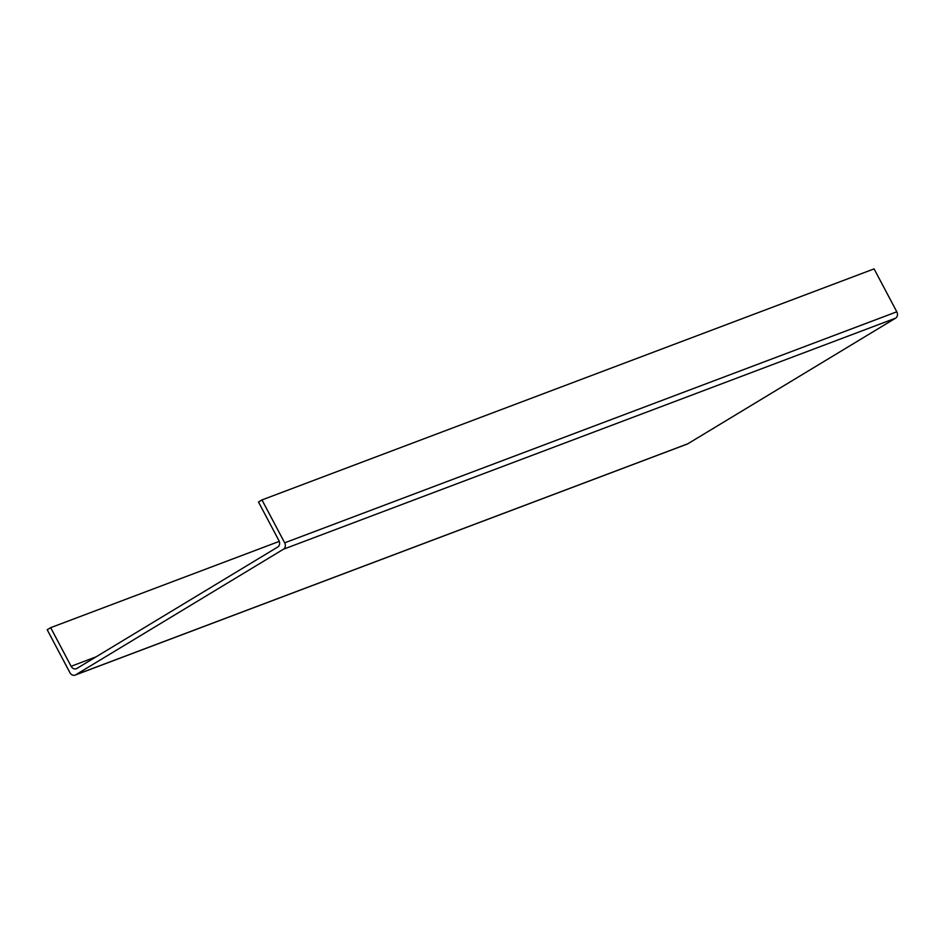 <?xml version="1.0" encoding="UTF-8"?>
<svg xmlns="http://www.w3.org/2000/svg" width="944" height="944" viewBox="0 0 944 944"><rect width="100%" height="100%" fill="white"/><g stroke="black" fill="none" stroke-linecap="round" stroke-linejoin="round"><path stroke-width="1.42" d="M278.94 540.641L258.491 502.019L261.96 499.931L284.675 542.835A4.862 4.024 69.3 0 1 283.483 549.207L75.65 674.842A4.862 4.024 69.3 0 1 75.095 675.113A4.862 4.024 69.3 0 1 69.915 672.659L47.2 629.754L50.669 627.666L71.119 666.287A4.862 4.024 -110.7 0 0 76.299 668.741A4.862 4.024 -110.7 0 0 76.842 668.47L277.748 547.024A4.862 4.024 -110.7 0 0 278.94 540.641M261.96 499.931L874.085 268.887L896.8 311.791A4.862 4.024 69.3 0 1 895.608 318.163L687.775 443.81A4.862 4.024 69.3 0 1 687.22 444.069L75.095 675.113M284.675 542.835L896.8 311.791M279.271 541.372L50.669 627.666M895.608 318.163L283.483 549.207M687.775 443.81L75.65 674.842M96.005 656.882L71.119 666.287"/></g></svg>
